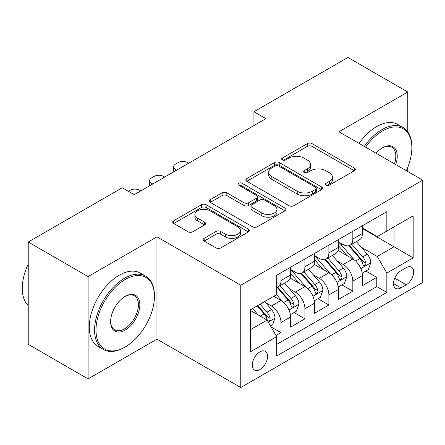 <?xml version="1.0" encoding="UTF-8"?>
<svg xmlns="http://www.w3.org/2000/svg" width="445" height="445" viewBox="0 0 445 445"><rect width="100%" height="100%" fill="white"/><g stroke="black" fill="none" stroke-linecap="round" stroke-linejoin="round"><path stroke-width="0.67" d="M326.074 185.176A2.325 1.346 0 0 0 329.367 185.176L354.337 170.758A3.326 1.919 0 0 0 355.31 169.4A3.326 1.919 0 0 0 354.337 168.043L312.028 143.618A3.326 1.919 0 0 0 307.328 143.618L282.358 158.036A2.325 1.346 0 0 0 281.674 158.987A2.325 1.346 0 0 0 282.358 159.939A2.325 1.346 0 0 0 285.646 159.939L288.877 158.07A10.636 6.141 0 0 1 303.924 158.07L307.445 160.105A10.636 6.141 0 0 1 310.56 164.45A10.636 6.141 0 0 1 307.445 168.788L304.213 170.658A2.325 1.346 0 0 0 303.534 171.609A2.325 1.346 0 0 0 304.213 172.554A2.325 1.346 0 0 0 307.506 172.554L310.738 170.691A10.636 6.141 0 0 1 325.779 170.691L329.306 172.727A10.636 6.141 0 0 1 332.421 177.071A10.636 6.141 0 0 1 329.306 181.41L326.074 183.279A2.325 1.346 0 0 0 325.395 184.224A2.325 1.346 0 0 0 326.074 185.176L326.074 183.279M259.913 369.567A10.836 6.258 120 0 0 266.994 360.016A10.836 6.258 120 0 0 265.337 351.333A10.836 6.258 120 0 0 259.913 351.867A10.836 6.258 120 0 0 252.838 361.418A10.836 6.258 120 0 0 254.495 370.101A10.836 6.258 120 0 0 259.913 369.567M204.144 238.336A3.326 1.919 0 0 0 203.17 239.694A3.326 1.919 0 0 0 204.144 241.051L216.014 247.904A3.326 1.919 0 0 0 220.714 247.904L248.449 231.895A3.326 1.919 0 0 0 249.422 230.538A3.326 1.919 0 0 0 248.449 229.181L206.141 204.75A3.326 1.919 0 0 0 201.44 204.75L173.706 220.764A3.326 1.919 0 0 0 172.732 222.122A3.326 1.919 0 0 0 173.706 223.479L188.04 231.756A3.326 1.919 0 0 0 192.746 231.756L204.611 224.903A3.326 1.919 0 0 0 205.59 223.546A3.326 1.919 0 0 0 204.611 222.189L197.502 218.083A8.894 5.134 0 0 1 194.899 214.457A8.894 5.134 0 0 1 200.389 209.712A8.894 5.134 0 0 1 210.079 210.824L237.93 226.906A8.894 5.134 0 0 1 240.534 230.538A8.894 5.134 0 0 1 235.049 235.277A8.894 5.134 0 0 1 225.359 234.165L220.714 231.483A3.326 1.919 0 0 0 216.014 231.483L204.144 238.336L204.144 241.051M156.946 236.846L88.104 276.59L28.235 242.03L28.235 344.335L88.104 378.901L156.946 339.151L240.762 387.539L240.762 285.234L156.946 236.846L156.946 339.151M407.781 131.859L407.781 92.026L338.94 131.77L422.75 180.158L240.762 285.234M407.781 92.026L347.918 57.461L253.928 111.723L253.928 125.551M28.235 242.03L122.225 187.762L134.201 194.676L265.904 118.637L253.928 111.723M289.111 205.701A3.326 1.919 0 0 0 293.817 205.701L321.551 189.687A3.326 1.919 0 0 0 322.525 188.33A3.326 1.919 0 0 0 321.551 186.972L279.243 162.547A3.326 1.919 0 0 0 274.543 162.547L246.803 178.562A3.326 1.919 0 0 0 245.829 179.919A3.326 1.919 0 0 0 246.803 181.276L289.111 205.701M239.627 185.682A2.325 1.346 0 0 1 241.985 186.01L241.985 183.245L285 208.076A3.326 1.919 0 0 1 285.974 209.434A3.326 1.919 0 0 1 285 210.791L257.266 226.805A3.326 1.919 0 0 1 252.565 226.805L210.257 202.375L210.257 199.66A3.326 1.919 0 0 0 209.284 201.018A3.326 1.919 0 0 0 210.257 202.375M210.257 199.66L222.127 192.807A3.326 1.919 0 0 1 226.828 192.807L243.982 202.714A3.326 1.919 0 0 0 248.683 202.714L256.559 198.17A3.326 1.919 0 0 0 257.533 196.812A3.326 1.919 0 0 0 256.559 195.455L238.698 185.142A2.325 1.346 0 0 1 238.014 184.191A2.325 1.346 0 0 1 239.449 182.951A2.325 1.346 0 0 1 241.985 183.245M276.022 335.519L280.99 332.654L271.05 326.914M265.398 302.5L271.411 305.971A13.545 7.821 60 0 1 280.99 322.558L290.568 317.029L290.568 327.125L304.936 318.826L294.039 312.535M289.345 288.672L295.358 292.143A13.545 7.821 60 0 1 304.936 308.735L314.515 303.206L314.515 313.297L328.883 305.003L317.986 298.712M313.291 274.849L319.304 278.32A13.545 7.821 60 0 1 328.883 294.907L338.461 289.378L338.461 299.474L352.829 291.175L352.829 281.084A13.545 7.821 -120 0 0 343.251 264.497L337.238 261.02M341.932 284.889L352.829 291.175M290.568 317.029A13.545 7.821 -120 0 0 280.99 300.442L273.803 296.292M314.515 303.206A13.545 7.821 -120 0 0 304.936 286.613L290.123 278.064M338.461 289.378A13.545 7.821 -120 0 0 328.883 272.791L314.07 264.241M406.229 267.673L400.962 270.716A10.496 6.063 120 0 0 394.103 279.966A10.496 6.063 120 0 0 395.711 288.377A10.496 6.063 120 0 0 400.962 287.859L406.229 284.817A10.496 6.063 120 0 0 413.088 275.566A10.496 6.063 120 0 0 411.475 267.156A10.496 6.063 120 0 0 406.229 267.673M240.762 387.539L422.75 282.469L422.75 180.158M250.335 329.751L267.1 320.072L276.679 336.659L276.679 356.017L386.833 292.421L386.833 273.069L377.254 256.476L361.184 247.197M276.679 336.659L250.335 351.867L250.335 309.842L276.679 294.635L276.679 275.277L386.833 211.681L386.833 231.038L413.171 215.831L413.171 257.861L386.833 273.069M290.568 269.47L295.358 272.234A13.545 7.821 60 0 0 302.127 272.907L311.706 267.378A13.545 7.821 -120 0 0 314.515 261.176L314.515 253.433M314.515 255.647L319.304 258.411A13.545 7.821 60 0 0 326.074 259.079L335.652 253.55A13.545 7.821 -120 0 0 338.461 247.353L338.461 239.61M276.679 344.402L376.776 286.613L376.776 277.352L362.408 285.646L362.408 275.555A13.545 7.821 -120 0 0 352.829 258.962L338.016 250.413M338.461 241.819L343.251 244.583A13.545 7.821 -120 0 0 350.02 245.256A13.545 7.821 -120 0 0 352.829 239.054L352.829 231.311M350.02 245.256L359.599 239.727A13.545 7.821 -120 0 0 362.408 233.525L362.408 225.782M280.99 272.791L280.99 280.534A13.545 7.821 60 0 1 278.181 286.73A13.545 7.821 60 0 1 276.679 287.281M278.181 286.73L287.759 281.201A13.545 7.821 -120 0 0 290.568 274.999L290.568 267.256M304.936 258.962L304.936 266.705A13.545 7.821 60 0 1 302.127 272.907M328.883 245.139L328.883 252.882A13.545 7.821 60 0 1 326.074 259.079M328.883 294.907L328.883 305.003M304.936 308.735L304.936 318.826M280.99 322.558L280.99 332.654M267.1 320.072L250.335 310.393M377.254 256.476L394.014 246.797L394.014 226.889L413.171 215.831M362.408 228.546L413.171 257.861M362.408 227.996L377.254 236.568L386.833 231.038M407.781 171.52L407.781 167.27M88.104 276.59L88.104 378.901M365.879 271.061L376.776 277.352M376.776 286.613L386.833 292.421M327.003 185.504L329.306 184.174A10.636 6.141 0 0 0 332.421 179.836L332.421 177.071M310.56 164.45L310.56 167.214A10.636 6.141 0 0 1 307.445 171.553L305.148 172.883M354.292 170.785L312.028 146.383A3.326 1.919 0 0 0 307.328 146.383L283.287 160.267M321.507 189.715L279.243 165.312A3.326 1.919 0 0 0 274.543 165.312L246.847 181.299M315.672 189.281A2.325 1.346 0 0 0 316.356 188.33A2.325 1.346 0 0 0 315.672 187.384L278.537 165.941A2.325 1.346 0 0 0 275.244 165.941L271.839 167.91A10.636 6.141 0 0 0 268.724 172.248A10.636 6.141 0 0 0 271.839 176.593L297.221 191.25A10.636 6.141 0 0 0 312.268 191.25L315.672 189.281L315.672 192.045A2.325 1.346 0 0 0 316.356 191.1L316.356 188.33M268.724 172.248L268.724 175.018A10.636 6.141 0 0 0 271.839 179.357L271.839 176.593M315.672 192.045L312.268 194.014A10.636 6.141 0 0 1 297.221 194.014L271.839 179.357M210.301 202.403L222.127 195.578L222.127 192.807M257.533 196.812L257.533 199.577A3.326 1.919 0 0 1 256.559 200.934L248.683 205.484A3.326 1.919 0 0 1 243.982 205.484L226.828 195.578A3.326 1.919 0 0 0 222.127 195.578M241.985 186.01L284.956 210.819M261.788 212.994A8.894 5.134 0 0 0 271.478 214.106A8.894 5.134 0 0 0 276.968 209.367A8.894 5.134 0 0 0 274.365 205.735L264.553 200.072A3.326 1.919 0 0 0 259.852 200.072L251.976 204.617A3.326 1.919 0 0 0 251.002 205.974A3.326 1.919 0 0 0 251.976 207.331L261.788 212.994L261.788 215.764A8.894 5.134 0 0 0 271.478 216.876A8.894 5.134 0 0 0 276.968 212.132L276.968 209.367M251.002 205.974L251.002 208.738A3.326 1.919 0 0 0 251.976 210.096L251.976 207.331M261.788 215.764L251.976 210.096M240.534 230.538L240.534 233.302A8.894 5.134 0 0 1 235.049 238.042A8.894 5.134 0 0 1 225.359 236.929L220.714 234.248A3.326 1.919 0 0 0 216.014 234.248L204.188 241.079M194.899 214.457L194.899 217.221A8.894 5.134 0 0 0 197.502 220.848L197.502 218.083M204.572 224.931L197.502 220.848M248.405 231.917L206.141 207.515A3.326 1.919 0 0 0 201.44 207.515L173.75 223.507M362.202 273.18L368.393 269.609L370.785 262.695A8.972 5.179 -120 0 0 367.292 254.273L356.35 241.602M176.704 170.135L175.625 169.517A6.775 3.91 0 0 1 173.639 166.753A6.775 3.91 0 0 1 175.625 163.983L178.022 162.603A6.775 3.91 0 0 1 187.601 162.603L188.674 163.226M354.159 259.841L341.182 244.817A25.905 14.958 -120 0 0 338.461 241.969M347.044 255.625L339.785 247.22A21.505 12.416 -120 0 0 338.461 245.779M348.802 245.746L359.866 258.556A8.972 5.179 60 0 1 363.07 264.736L363.721 265.804L364.933 265.632L365.745 264.647L365.94 263.078A8.972 5.179 -120 0 0 362.742 256.899L351.8 244.227M349.453 245.534L361.346 259.302A4.572 2.642 60 0 1 362.497 261.087L365.94 263.078M406.324 170.68A41.313 23.852 120 0 0 411.853 147.74A41.313 23.852 120 0 0 382.639 130.875A41.313 23.852 120 0 0 365.54 147.128M364.305 146.416A42.331 24.442 -60 0 1 381.921 129.629A42.331 24.442 -60 0 1 403.087 127.531A42.331 24.442 -60 0 1 411.853 146.911L411.853 147.74M376.142 153.252A20.659 11.926 -60 0 1 382.639 147.74L382.639 147.74A20.659 11.926 -60 0 1 395.722 164.555M359.037 143.373A42.331 24.442 -60 0 1 376.654 126.586A42.331 24.442 -60 0 1 397.819 124.489L403.087 127.531M394.465 163.832A19.641 11.342 120 0 0 391.745 147.184A19.641 11.342 120 0 0 382.277 147.957M124.5 347.378L125.217 346.961A41.313 23.852 120 0 0 154.432 296.359A41.313 23.852 120 0 0 125.217 279.493A41.313 23.852 120 0 0 96.003 330.095A41.313 23.852 120 0 0 125.217 346.961L124.5 347.378A42.331 24.442 -60 0 1 103.335 349.475A42.331 24.442 -60 0 1 96.849 315.555A42.331 24.442 -60 0 1 124.5 278.247A42.331 24.442 -60 0 1 145.665 276.156A42.331 24.442 -60 0 1 154.432 295.53L154.432 296.359M125.217 330.095A20.659 11.926 -60 0 1 110.61 321.663A20.659 11.926 -60 0 1 125.217 296.359L125.217 296.359A20.659 11.926 -60 0 1 139.825 304.797A20.659 11.926 -60 0 1 125.217 330.095M110.616 321.24A19.641 11.342 120 0 0 114.682 329.823A19.641 11.342 120 0 0 124.5 328.849A19.641 11.342 120 0 0 137.333 311.545A19.641 11.342 120 0 0 134.323 295.803A19.641 11.342 120 0 0 124.856 296.576M103.335 349.475L98.067 346.433A42.331 24.442 -60 0 1 91.575 312.512A42.331 24.442 -60 0 1 119.232 275.21A42.331 24.442 -60 0 1 140.398 273.113L145.665 276.156M28.235 305.626A42.331 24.442 -60 0 1 28.235 264.146M338.256 287.008L344.447 283.437L346.839 276.523A8.972 5.179 -120 0 0 343.345 268.096L332.404 255.43M152.757 183.963L151.678 183.34A6.775 3.91 0 0 1 149.698 180.575A6.775 3.91 0 0 1 151.678 177.811L154.076 176.426A6.775 3.91 0 0 1 163.654 176.426L164.728 177.049M330.212 273.664L317.235 258.64A25.905 14.958 -120 0 0 314.515 255.792M323.098 269.447L315.839 261.048A21.505 12.416 -120 0 0 314.515 259.602M324.856 259.569L335.919 272.379A8.972 5.179 60 0 1 339.123 278.564L339.774 279.627L340.987 279.454L341.799 278.47L341.994 276.907A8.972 5.179 -120 0 0 338.795 270.721L327.854 258.055M325.506 259.357L337.399 273.124A4.572 2.642 60 0 1 338.55 274.915L341.994 276.907M314.315 300.831L320.5 297.26L322.892 290.346A8.972 5.179 -120 0 0 319.399 281.919L308.457 269.253M128.332 191.289L130.129 190.254A6.775 3.91 0 0 1 139.708 190.254L140.781 190.877M306.266 287.492L293.288 272.468A25.905 14.958 -120 0 0 290.568 269.62M299.151 283.276L291.892 274.871A21.505 12.416 -120 0 0 290.568 273.425M300.909 273.391L311.973 286.207A8.972 5.179 60 0 1 315.177 292.387L315.828 293.45L317.04 293.283L317.852 292.293L318.047 290.73A8.972 5.179 -120 0 0 314.849 284.55L303.907 271.878M301.56 273.185L313.452 286.953A4.572 2.642 60 0 1 314.604 288.738L318.047 290.73M290.368 314.659L296.554 311.083L298.945 304.174A8.972 5.179 -120 0 0 295.452 295.747L284.511 283.081M282.319 301.315L276.59 294.685M275.205 297.099L274.27 296.02M276.962 287.22L288.032 300.03A8.972 5.179 60 0 1 291.23 306.216L291.881 307.278L293.094 307.106L293.906 306.121L294.101 304.552A8.972 5.179 -120 0 0 290.902 298.373L279.961 285.707M277.613 287.008L289.506 300.776A4.572 2.642 60 0 1 290.657 302.567L294.101 304.552M270.571 326.085L272.607 324.911L274.999 317.997A8.972 5.179 -120 0 0 271.506 309.57L264.619 301.593M258.189 314.926L252.643 308.507M251.258 310.927L250.335 309.859M257.193 305.882L264.085 313.858A8.972 5.179 60 0 1 267.284 320.038L267.935 321.101L269.147 320.934L269.959 319.944L270.154 318.381A8.972 5.179 -120 0 0 266.956 312.195L260.069 304.224M257.75 305.559L265.559 314.604A4.572 2.642 60 0 1 266.711 316.389L270.154 318.381M271.411 305.971L280.99 300.442M295.358 292.143L304.936 286.613M319.304 278.32L328.883 272.791M343.251 264.497L352.829 258.962M352.829 239.054L362.408 233.525M280.99 280.534L290.568 274.999M304.936 266.705L314.515 261.176M328.883 252.882L338.461 247.353M352.829 281.084L362.408 275.555M394.743 278.186L406.229 284.817M393.536 283.576L400.962 287.859M329.306 184.174L329.306 181.41M304.213 172.554L304.213 170.658M307.445 171.553L307.445 168.788M282.358 159.939L282.358 158.036M307.328 146.383L307.328 143.618M312.028 146.383L312.028 143.618M354.337 170.758L354.337 168.043M246.803 181.276L246.803 178.562M274.543 165.312L274.543 162.547M279.243 165.312L279.243 162.547M321.551 189.687L321.551 186.972M297.221 194.014L297.221 191.25M312.268 194.014L312.268 191.25M226.828 195.578L226.828 192.807M243.982 205.484L243.982 202.714M248.683 205.484L248.683 202.714M256.559 200.934L256.559 198.17M285 210.791L285 208.076M216.014 234.248L216.014 231.483M220.714 234.248L220.714 231.483M225.359 236.929L225.359 234.165M204.611 224.903L204.611 222.189M173.706 223.479L173.706 220.764M201.44 207.515L201.44 204.75M206.141 207.515L206.141 204.75M248.449 231.895L248.449 229.181M175.625 169.517L175.625 170.758M360.834 268.58L370.73 262.873M341.182 244.817L342.416 244.105M362.742 256.899L367.292 254.273M355.588 261.026L359.866 258.556M151.678 183.34L151.678 184.586M336.887 282.408L346.783 276.695M317.235 258.64L318.47 257.928M338.795 270.721L343.345 268.096M331.642 274.854L335.919 272.379M312.941 296.231L322.836 290.518M293.288 272.468L294.523 271.756M314.849 284.55L319.399 281.919M307.695 288.677L311.973 286.207M289 310.054L298.89 304.347M290.902 298.373L295.452 295.747M283.749 302.505L288.032 300.03M268.235 322.041L274.943 318.169M266.956 312.195L271.506 309.57M260.208 316.095L264.085 313.858M173.639 166.753L173.639 171.904M149.698 180.575L149.698 185.726"/></g></svg>
